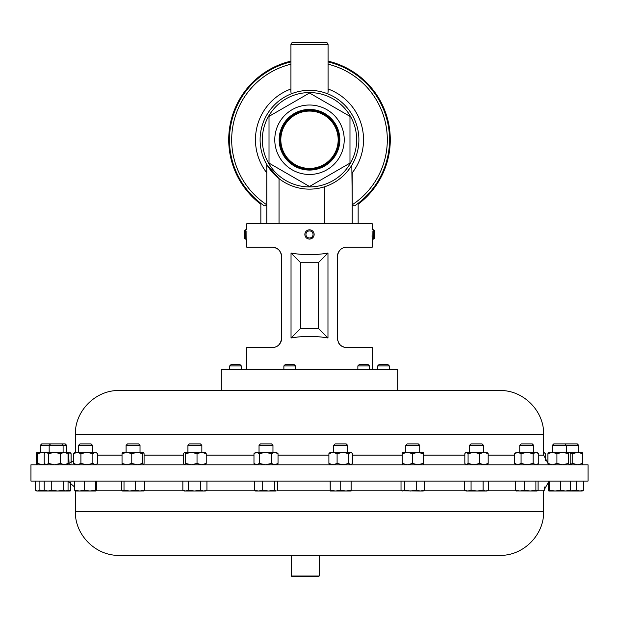 <?xml version="1.0" encoding="UTF-8"?>
<svg xmlns="http://www.w3.org/2000/svg" width="619" height="619" viewBox="0 0 619 619"><rect width="100%" height="100%" fill="white"/><g stroke="black" fill="none" stroke-linecap="round" stroke-linejoin="round"><path stroke-width="0.93" d="M338.903 139.739A29.403 29.403 0 0 0 309.5 110.337A29.403 29.403 0 0 0 280.098 139.739A29.403 29.403 0 0 0 309.5 169.149A29.403 29.403 0 0 0 338.903 139.739M338.175 139.739A28.675 28.675 0 0 0 309.5 111.072A28.675 28.675 0 0 0 280.825 139.739A28.675 28.675 0 0 0 309.5 168.414A28.675 28.675 0 0 0 338.175 139.739M339.831 139.739A30.331 30.331 0 0 0 309.5 109.408A30.331 30.331 0 0 0 279.169 139.739A30.331 30.331 0 0 0 309.5 170.078A30.331 30.331 0 0 0 339.831 139.739M30.95 481.079L588.05 481.079L588.05 464.807L30.95 464.807L30.95 481.079M119.212 555.359L499.843 555.359C523.241 555.963 544.233 534.963 543.629 511.573L543.629 490.774L548.349 482.456M291.379 576.01L319.226 576.01L319.226 555.359M319.226 576.01L318.669 576.568L291.928 576.568L291.371 576.01L291.371 555.359M328.07 61.196A80.71 80.71 0 0 1 358.153 204.138M260.847 204.138A80.71 80.71 0 0 1 290.93 61.196M390.279 139.739A80.78 80.78 0 0 1 358.153 204.224A80.78 80.78 0 0 0 328.07 61.126M228.721 139.739A80.78 80.78 0 0 0 260.847 204.224A80.78 80.78 0 0 1 290.93 61.126M344.226 139.739A34.726 34.726 0 0 1 309.5 174.465A34.726 34.726 0 0 1 274.774 139.739A34.726 34.726 0 0 1 309.5 105.013A34.726 34.726 0 0 1 344.226 139.739M269.017 139.739L269.017 163.114L309.5 186.489L349.983 163.114L349.983 116.372L309.5 92.997L269.017 116.372L269.017 139.739M327.482 93.732C328.008 93.57 328.202 91.991 328.07 88.997L328.07 44.661A2.228 2.228 0 0 0 325.842 42.432L293.158 42.432A2.228 2.228 0 0 0 290.93 44.661L290.93 63.742M291.518 93.732C290.992 93.57 290.798 91.991 290.93 88.997L290.93 64.183A77.808 77.808 0 0 0 266.735 204.75L266.789 171.989M319.474 91.364L318.615 91.194M358.896 139.739A49.396 49.396 0 0 1 309.5 189.135A49.396 49.396 0 0 1 260.104 139.739A49.396 49.396 0 0 1 309.5 90.343A49.396 49.396 0 0 1 358.896 139.739A49.396 49.396 0 0 0 309.5 90.343A49.396 49.396 0 0 0 260.104 139.739M351.824 165.219L352.265 204.75C353.232 206.197 354.525 206.22 356.118 204.796A80.037 80.037 0 0 0 328.07 61.892A80.037 80.037 0 0 1 358.153 203.295L358.153 223.676M260.847 223.676L260.847 203.295A80.037 80.037 0 0 1 290.93 61.892A80.037 80.037 0 0 0 262.882 204.796C264.468 206.22 265.752 206.197 266.735 204.75M266.789 223.676L266.789 164.553L279.037 178.628L279.037 223.676M307.643 238.71L308.51 238.988M246.904 230.941L246.865 238.563M245.263 239.089L245.263 229.804L244.172 230.902L244.172 237.998L245.263 239.089L246.826 239.089L246.826 247.26L272.36 247.26C277.962 247.855 281.057 250.95 281.645 256.545C280.686 250.525 277.591 247.43 272.36 247.26M313.407 236.961A4.643 4.643 0 0 0 312.015 230.547A4.643 4.643 0 0 0 305.593 231.939A4.643 4.643 0 0 0 306.985 238.354A4.643 4.643 0 0 0 313.407 236.961L310.49 238.988M306.513 232.527A3.544 3.544 0 0 0 307.581 237.433A3.544 3.544 0 0 0 312.487 236.365A3.544 3.544 0 0 0 311.419 231.467A3.544 3.544 0 0 0 306.513 232.527M283.873 365.906L285.096 364.684L294.249 364.684L295.48 365.906L283.873 365.906L283.873 369.636M295.48 365.906L295.48 369.636M377.691 365.906L378.913 364.684L388.067 364.684L389.297 365.906L377.691 365.906L377.691 369.636M229.703 365.906L230.933 364.684L240.087 364.684L241.309 365.906L229.703 365.906L229.703 369.636M357.859 365.906L359.09 364.684L368.243 364.684L369.466 365.906L357.859 365.906L357.859 369.636M493.358 390.527L397.708 390.527L397.708 369.636L221.293 369.636L221.293 390.527L119.158 390.527L499.843 390.527C523.241 389.931 544.233 410.923 543.629 434.321L75.371 434.321L75.371 452.296M259.036 445.324L260.421 443.939L271.586 443.939L272.964 445.324L259.036 445.324L259.036 452.296M405.793 445.324L407.178 443.939L418.336 443.939L419.721 445.324L405.793 445.324L405.793 452.296M406.087 452.296L423.195 452.296L423.117 453.688L417.864 452.296L412.61 453.688L407.426 452.296L402.319 452.296L402.242 453.688L407.426 452.296M519.759 445.324L521.144 443.939L532.301 443.939L533.686 445.324L519.759 445.324L519.759 452.296M126.098 445.324L127.483 443.939L138.641 443.939L140.026 445.324L126.098 445.324L126.098 452.296M78.559 445.324L79.944 443.939L91.109 443.939L92.486 445.324L78.559 445.324L78.559 452.296M552.38 445.324L553.765 443.939L577.31 443.939L578.688 445.324L552.38 445.324L552.38 452.296L582.2 452.327M40.312 445.324L41.69 443.939L65.235 443.939L66.62 445.324L40.312 445.324L40.312 452.296M187.928 445.324L189.306 443.939L200.471 443.939L201.856 445.324L187.928 445.324L187.928 452.296M469.542 445.324L470.927 443.939L482.085 443.939L483.47 445.324L469.542 445.324L469.542 452.296M333.68 445.324L335.057 443.939L346.222 443.939L347.607 445.324L333.68 445.324L333.68 452.296M291.031 337.989L291.031 253.063C303.341 255.198 315.659 255.198 327.969 253.063L327.969 337.989C315.659 335.854 303.341 335.854 291.031 337.989L300.679 328.341L318.321 328.341L318.321 262.711L300.679 262.711L300.679 328.341M305.593 231.939L306.157 231.227M372.174 369.636L372.174 347.538L346.64 347.538C341.417 347.375 338.322 344.28 337.355 338.253L337.355 256.545C338.338 250.502 341.433 247.407 346.64 247.26L372.174 247.26L372.174 239.089L373.737 239.089L373.737 229.804L374.828 230.902L374.828 237.998L373.737 239.089M372.096 230.949L372.174 239.089M373.737 229.804L372.174 229.804L372.174 223.676L246.826 223.676L246.826 229.804L245.263 229.804M246.826 369.636L246.826 347.538L272.36 347.538C277.583 347.383 280.678 344.288 281.645 338.253L281.436 254.579M372.027 236.257L372.019 235.824M280.809 342.098L279.842 343.754M278.612 345.123L278.148 345.518M276.693 346.47L275.966 346.81M278.651 249.72L279.842 251.051M280.809 252.699L281.428 254.548M337.564 254.595L338.183 252.714M338.198 252.676L339.158 251.051M337.564 340.202L337.355 338.253M311.69 230.361L310.583 229.935M309.5 229.804L308.672 229.881M330.206 452.296L351.074 452.296L351.561 452.706L350.617 452.296L348.845 453.688L342.972 452.296L337.1 453.688L332.999 452.296L328.898 453.688L330.206 452.296M351.074 464.807L352.389 463.414L352.389 453.688L351.561 452.706M351.561 464.397L350.617 464.807L348.845 463.414L348.845 453.688M348.845 463.414L342.972 464.807L337.1 463.414L337.1 453.688M328.898 453.688L328.898 463.414L332.999 464.807L337.1 463.414M328.898 463.414L330.206 464.807M465.666 452.644L486.944 452.296L488.182 453.688L483.965 452.296L479.756 453.688L473.922 452.296L468.08 453.688L466.455 452.296L465.666 452.644L464.83 453.688L464.83 463.414L465.666 464.467L466.455 464.807L468.08 463.414L468.08 453.688M486.944 464.807L488.182 463.414L488.182 453.688M488.182 463.414L483.965 464.807L479.756 463.414L479.756 453.688M468.08 463.414L473.922 464.807L479.756 463.414M184.454 464.807L183.549 463.414L183.549 453.688L184.454 452.296L205.493 452.443M205.16 452.296L206.228 453.688L201.624 452.296L197.028 453.688L191.356 452.296L185.685 453.688L184.617 452.296M205.16 464.807L206.228 463.414L201.624 464.807L197.028 463.414L197.028 453.688M197.028 463.414L191.356 464.807L185.685 463.414L185.685 453.688M206.228 463.414L206.228 453.688M184.617 464.807L185.685 463.414M36.838 452.296L42.819 452.296L37.372 453.688L36.838 452.296M45.334 452.605L42.819 452.296M36.869 452.296L36.374 453.688L36.374 463.414L36.838 464.807M45.334 464.498L42.819 464.807L37.372 463.414L37.372 453.688M37.372 463.414L36.869 464.807M582.131 464.807L582.626 463.414L577.674 464.807L572.722 463.414L572.722 453.688L577.674 452.296L582.626 453.688L582.131 452.296M572.722 453.688L570.223 452.721M582.626 463.414L582.626 453.688M572.722 463.414L570.223 464.382M66.573 452.296L68.044 453.688L64.26 452.296L60.476 453.688L54.526 452.296L48.568 453.688L46.402 452.296L44.947 452.946L45.698 452.296L70.086 452.296L68.663 453.688L67.664 453.263M44.947 452.946L44.228 453.688L44.228 463.414L46.402 464.807L48.568 463.414L48.568 453.688M66.573 464.807L68.044 463.414L64.26 464.807L60.476 463.414L54.526 464.807L48.568 463.414M60.476 463.414L60.476 453.688M68.044 463.414L68.044 453.688M548.689 452.481L552.419 452.296L547.908 453.688L549.123 452.296M569.782 464.807L570.78 463.414L570.78 453.688L569.573 452.296L568.358 453.688L562.64 452.296L556.922 453.688L552.419 452.296M569.573 464.807L568.358 463.414L568.358 453.688M556.922 453.688L556.922 463.414L552.419 464.807L547.908 463.414L547.908 453.688M547.908 463.414L549.123 464.807M556.922 463.414L562.64 464.807L568.358 463.414M71.092 463.159L71.092 453.688L69.877 452.296M69.08 464.188L68.663 453.688M68.663 463.414L67.664 463.84M70.311 464.621L69.877 464.807M95.164 452.296L92.858 453.688L86.884 452.296L80.911 453.688L77.243 452.296L73.576 453.688L75.092 452.296L95.96 452.296L96.827 453.038L93.809 452.296M95.96 464.807L97.477 463.414L97.477 453.688L96.827 453.038M96.827 464.064L95.164 464.807L92.858 463.414L86.884 464.807L80.911 463.414L80.911 453.688M80.911 463.414L77.243 464.807L73.576 463.414L73.576 453.688M92.858 463.414L92.858 453.688M75.092 464.807L73.576 463.414M543.629 452.296L545.424 453.688L545.424 460.729M543.629 452.365L544.774 453.038M122.562 452.35L143.5 452.296L142.788 453.688L137.279 452.296L131.77 453.688L126.903 452.296L122.036 453.688L122.686 452.296M143.5 464.807L144.08 463.414L144.08 453.688L143.438 452.296M143.438 464.807L142.788 463.414L137.279 464.807L131.77 463.414L131.77 453.688M131.77 463.414L126.903 464.807L122.036 463.414L122.036 453.688M142.788 463.414L142.788 453.688M122.686 464.807L122.036 463.414M517.879 452.296L537.16 452.296L538.77 453.688L535.938 452.296L533.114 453.688L527.094 452.296L521.074 453.688L517.879 452.296L514.683 453.688L516.285 452.296L517.879 452.296M537.16 464.807L538.77 463.414L538.77 453.688M538.77 463.414L535.938 464.807L533.114 463.414L533.114 453.688M521.074 453.688L521.074 463.414L517.879 464.807L514.683 463.414L514.683 453.688M514.683 463.414L516.285 464.807M521.074 463.414L527.094 464.807L533.114 463.414M423.117 453.688L423.195 464.807L423.195 452.296M423.117 463.414L417.864 464.807L412.61 463.414L412.61 453.688M402.242 453.688L402.242 463.414L407.426 464.807L412.61 463.414M402.242 463.414L402.319 464.807M255.57 452.296L276.438 452.296L278.032 453.688L274.712 452.296L271.393 453.688L265.381 452.296L259.361 453.688L256.668 452.296L253.976 453.688L255.57 452.296M276.438 464.807L278.032 463.414L274.712 464.807L271.393 463.414L271.393 453.688M271.393 463.414L265.381 464.807L259.361 463.414L259.361 453.688M278.032 463.414L278.032 453.688M253.976 453.688L253.976 463.414L256.668 464.807L259.361 463.414M253.976 463.414L255.57 464.807M343.87 347.12L341.201 345.781M276.298 346.663L275.192 347.097L276.298 346.663M340.814 345.487L341.471 345.967M341.928 346.253L343.893 347.127M281.645 338.253A9.285 9.285 0 0 1 278.395 345.309M340.404 345.131A9.285 9.285 0 0 1 338.183 342.09M291.031 253.063L300.679 262.711M327.969 253.063L318.321 262.711M327.969 337.989L318.321 328.341M349.983 116.852L349.983 116.372M352.211 223.676L352.211 171.989M467.771 491.029L485.814 491.029L483.099 490.101L477.079 491.029L471.067 490.101L467.771 491.029L464.474 490.101L466.068 491.029L467.771 491.029M486.944 491.029L485.814 491.029L488.538 490.101L486.944 491.029M184.454 491.029L194.474 491.029L188.447 490.101L185.646 491.029L182.845 490.101L184.454 491.029M203.713 491.029L205.322 491.029L206.932 490.101L203.713 491.029L194.474 491.029L200.494 490.101L203.713 491.029M45.868 491.029L39.895 490.101L37.612 491.029L35.995 490.55L36.838 491.029L65.854 491.029L63.656 490.101L57.706 491.029M569.728 491.029L570.347 490.101L565.464 491.029L560.582 490.101L555.081 491.029L549.579 490.101L548.914 491.029L569.836 490.999M95.922 491.029L95.396 490.101L89.933 491.029L95.922 491.029L96.448 490.101L96.448 481.079M84.47 481.079L84.47 490.101L89.933 491.029L79.534 491.029L74.605 490.101L75.131 491.029M75.046 491.006L79.534 491.029L84.47 490.101M401.855 490.766L420.363 491.029L416.239 490.101L410.374 491.029L404.501 490.101L402.76 491.029L401.855 490.766L401.019 490.101L401.019 481.079M423.195 491.029L420.363 491.029L424.487 490.101L423.195 491.029M255.57 491.029L268.538 491.029L262.696 490.101L258.502 491.029L254.316 490.101L255.57 491.029M276.035 491.029L268.538 491.029L274.387 490.101L276.035 491.029M516.114 490.929L536.99 491.029L535.892 490.101L530.212 491.029L524.533 490.101L519.952 491.029L515.364 490.101L516.463 491.029M536.99 491.029L538.081 490.101L538.081 481.079M122.624 491.029L129.719 491.029L124.009 490.101L122.624 491.029M143.291 491.029L144.475 490.101L139.956 491.029L143.701 490.913M139.956 491.029L129.719 491.029L135.429 490.101L139.956 491.029M68.051 481.079L68.051 490.101L65.854 491.029L70.148 490.999M570.316 491.029L582.162 491.029L583.671 490.101L579.98 491.029L576.289 490.101L569.797 491.022M330.206 491.029L345.928 491.029L340.729 490.101L335.49 491.029L330.252 490.101L330.206 491.029L330.159 481.079M351.074 491.029L345.928 491.029L351.12 490.101L351.074 491.029M35.995 490.55L35.329 490.101L35.329 481.079M548.968 491.029L548.349 490.101L548.349 481.079M277.691 481.079L277.691 490.101L276.855 490.79M122.825 491.029L121.641 490.101L121.641 481.079M544.395 486.991L544.395 490.101L543.869 491.029M70.032 491.029L70.651 490.101L66.628 490.999M57.699 491.029L51.741 490.101L47.98 491.029L44.22 490.101L45.698 491.029M464.474 481.079L464.474 490.101M488.538 481.079L488.538 490.101M483.099 481.079L483.099 490.101M471.067 481.079L471.067 490.101M206.932 481.079L206.932 490.101M200.494 481.079L200.494 490.101M188.447 481.079L188.447 490.101M182.845 481.079L182.845 490.101M39.895 481.079L39.895 490.101M549.579 481.079L549.579 490.101M570.347 481.079L570.347 490.101M560.582 481.079L560.582 490.101M95.396 481.079L95.396 490.101M74.605 481.079L74.605 490.101M424.487 481.079L424.487 490.101M416.239 481.079L416.239 490.101M404.501 481.079L404.501 490.101M274.387 481.079L274.387 490.101M262.696 481.079L262.696 490.101M254.316 481.079L254.316 490.101M515.364 481.079L515.364 490.101M535.892 481.079L535.892 490.101M524.533 481.079L524.533 490.101M144.475 481.079L144.475 490.101M135.429 481.079L135.429 490.101M124.009 481.079L124.009 490.101M70.651 482.456L70.651 490.101M63.656 481.079L63.656 490.101M51.741 481.079L51.741 490.101M44.22 481.079L44.22 490.101M583.671 481.079L583.671 490.101M576.289 481.079L576.289 490.101M351.12 481.079L351.12 490.101M340.729 481.079L340.729 490.101M330.252 481.079L330.252 490.101M537.547 490.774L543.629 490.774M75.371 491.029L75.371 511.573L543.629 511.573M96.193 490.774L122.222 490.774M143.902 490.774L184.005 490.774M205.779 490.774L255.113 490.774M276.886 490.774L330.182 490.774M351.097 490.774L401.87 490.774M423.644 490.774L465.62 490.774M487.393 490.774L515.898 490.774M328.07 44.661L290.93 44.661M356.668 139.739A47.168 47.168 0 0 1 309.5 186.907A47.168 47.168 0 0 1 262.332 139.739A47.168 47.168 0 0 1 309.5 92.571A47.168 47.168 0 0 1 356.668 139.739M262.882 204.796A80.037 80.037 0 0 1 229.463 139.739M389.537 139.739A80.037 80.037 0 0 1 356.118 204.796M328.07 64.183A77.808 77.808 0 0 1 352.265 204.75M328.07 88.997A54.039 54.039 0 0 1 352.265 172.778M543.629 434.321L543.629 455.12L538.77 455.12M514.683 455.12L488.182 455.12M464.83 455.12L423.264 455.12M402.242 455.12L352.389 455.12M328.898 455.12L278.032 455.12M253.976 455.12L206.228 455.12M183.549 455.12L144.08 455.12M122.036 455.12L97.477 455.12M266.735 172.778A54.039 54.039 0 0 1 290.93 88.997M324.356 223.676L324.356 186.853M75.371 511.573C74.767 534.963 95.759 555.963 119.158 555.359M389.297 365.906L389.297 369.636M369.466 365.906L369.466 369.636M419.721 445.324L419.721 452.296M533.686 445.324L533.686 452.296M564.93 443.939L566.308 445.324L566.308 452.296M50.557 443.939L49.172 445.324L49.172 452.296M578.688 445.324L578.688 452.296M483.47 445.324L483.47 452.296M347.607 445.324L347.607 452.296M543.629 455.12L547.908 463.159M75.371 434.321C74.767 410.923 95.759 389.931 119.158 390.527M73.576 460.729L66.628 464.761M466.068 464.807L465.666 464.467M201.856 445.324L201.856 452.296M566.145 443.939L565.534 444.55M61.714 443.939L63.099 445.324L63.099 452.296M45.698 464.807L44.947 464.165M66.62 445.324L66.62 452.296M92.486 445.324L92.486 452.296M140.026 445.324L140.026 452.296M272.964 445.324L272.964 452.296M241.309 365.906L241.309 369.636M66.573 491.029L67.347 490.588M74.605 486.991L68.051 481.373"/></g></svg>
